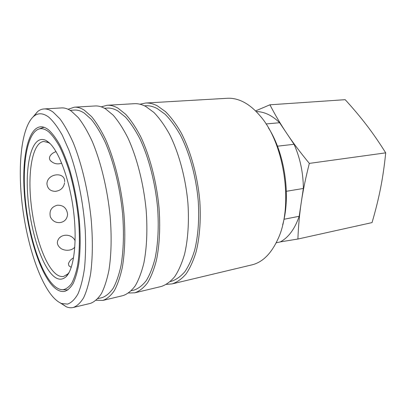 <?xml version="1.0" encoding="UTF-8"?>
<svg xmlns="http://www.w3.org/2000/svg" width="406" height="406" viewBox="0 0 406 406"><rect width="100%" height="100%" fill="white"/><g stroke="black" fill="none" stroke-linecap="round" stroke-linejoin="round"><path stroke-width="0.61" d="M256.166 111.559C259.601 111.564 263.088 112.3 266.625 113.756C271.096 115.614 275.425 118.608 279.612 122.734L294.051 144.292L277.46 146.185M286.352 191.287L303.348 188.47L301.247 202.503C302.993 190.739 305.688 177.706 309.336 163.395L385.7 152.849C379.336 142.673 373.012 133.488 366.73 125.297C360.437 117.06 353.256 108.524 345.191 99.683L269.929 104.799L255.526 110.924M266.006 123.942L279.612 122.734M309.336 163.395C300.354 152.494 292.822 142.491 286.748 133.386C280.627 124.241 275.019 114.71 269.929 104.799M385.7 152.849C384.426 165.597 382.721 177.356 380.584 188.13C378.458 198.935 375.611 210.425 372.038 222.6L297.897 239.038C298.364 226.482 299.481 214.302 301.247 202.503L299.181 216.291L283.992 219.276M276.181 242.813L280.353 241.895C288.554 237.429 294.832 228.898 299.181 216.291M280.404 241.869L297.897 239.038M294.051 144.292C300.141 157.995 303.241 172.723 303.348 188.47M48.695 129.976C52.338 133.33 55.992 138.207 59.652 144.607C63.25 151.829 66.604 160.248 69.725 169.875C74.217 185.298 77.379 201.67 79.216 218.991C80.637 236.125 80.479 251.167 78.749 264.128C77.353 271.99 75.491 278.445 73.161 283.484C70.619 287.651 67.802 290.29 64.706 291.401C59.763 292.264 54.708 289.168 49.542 282.104C36.728 264.357 26.547 226.69 24.243 192.241C21.924 157.868 27.963 128.123 40.483 126.804C43.061 126.606 45.802 127.662 48.695 129.976M139.974 104.22L145.551 103.038L227.335 98.282C231.638 98.024 236.053 98.815 240.57 100.647C247.208 103.373 253.603 108.316 259.744 115.477C284.454 142.673 293.761 205.918 277.937 239.083C271.208 253.735 262.515 262.332 251.852 264.885L172.164 283.89L166.48 284.367M145.551 103.038C149.312 102.809 153.209 103.723 157.244 105.773L165.501 111.645C171.002 117.151 176.234 124.236 181.203 132.894C190.784 151.367 197.656 176.316 199.823 201.32C201.006 219.961 199.686 237.403 196.139 251.75C193.408 260.682 190.038 268.102 186.024 274.004C181.736 278.958 177.117 282.251 172.164 283.89M144.47 105.819L145.551 105.753C149.261 105.519 153.108 106.433 157.086 108.478L165.1 114.238C170.429 119.623 175.499 126.525 180.31 134.954C189.572 152.915 196.194 177.112 198.27 201.335C199.356 219.692 198.153 235.967 194.662 250.167C192.013 258.825 188.739 266.011 184.842 271.726C180.68 276.522 176.194 279.709 171.383 281.292L170.332 281.541M101.216 106.849L107.194 105.271C110.65 105.058 114.259 106.032 118.014 108.184L125.738 114.34C130.915 120.1 135.878 127.504 140.628 136.548C149.819 155.838 156.625 181.878 159.045 207.897C160.456 227.284 159.512 245.361 156.452 260.15C154.067 269.351 151.062 276.948 147.444 282.952C143.551 287.961 139.334 291.244 134.792 292.807L128.611 293.015M107.194 105.271L134.335 103.692C138.01 103.469 141.826 104.398 145.784 106.479L153.889 112.432C159.299 118.014 164.455 125.19 169.368 133.96C178.838 152.671 185.694 177.935 187.932 203.239C189.181 222.097 187.968 239.723 184.563 254.202C181.929 263.215 178.66 270.685 174.758 276.618C170.581 281.586 166.074 284.88 161.238 286.499L134.792 292.807M104.438 108.255L107.24 108.082C110.65 107.869 114.208 108.838 117.918 110.99L125.408 117.029C130.427 122.658 135.234 129.874 139.831 138.679C148.718 157.437 155.28 182.685 157.604 207.882C158.949 226.655 158.025 244.153 155.056 258.48C152.742 267.387 149.824 274.745 146.312 280.561C142.536 285.413 138.441 288.595 134.021 290.097L131.295 290.742M68.086 109.26L74.399 107.174C77.576 106.981 80.906 108.006 84.402 110.249L91.619 116.649C96.486 122.632 101.185 130.311 105.722 139.689C114.533 159.69 121.252 186.674 123.911 213.566C125.52 233.592 124.931 252.207 122.333 267.376C120.267 276.79 117.608 284.54 114.36 290.625C110.843 295.675 107.006 298.943 102.84 300.425L96.192 300.252M74.399 107.174L95.126 105.971C98.48 105.768 101.992 106.758 105.651 108.945L113.198 115.187C118.263 121.029 123.135 128.535 127.809 137.705C136.863 157.254 143.638 183.639 146.145 209.978C147.627 229.598 146.81 247.873 143.917 262.804C141.648 272.081 138.766 279.739 135.279 285.773C131.524 290.797 127.443 294.076 123.033 295.609L102.84 300.425M70.121 110.341L74.491 110.072C77.622 109.874 80.911 110.899 84.357 113.142L91.36 119.42C96.08 125.266 100.632 132.752 105.022 141.877C113.538 161.324 120.019 187.486 122.571 213.52C124.114 232.912 123.536 250.933 121.013 265.62C119.009 274.74 116.431 282.246 113.274 288.138C109.864 293.036 106.133 296.197 102.089 297.628L97.831 298.628M33.003 116.984L37.651 111.533C39.621 109.955 41.747 109.092 44.026 108.94C46.913 108.762 49.974 109.838 53.201 112.168L59.905 118.801C64.458 124.987 68.893 132.924 73.207 142.618C81.616 163.283 88.244 191.15 91.127 218.854C92.933 239.474 92.695 258.592 90.558 274.106C88.818 283.718 86.508 291.599 83.626 297.75C80.489 302.835 77.028 306.078 73.242 307.484C71.014 308.002 68.731 307.784 66.391 306.845L60.372 302.962M44.026 108.94L61.585 107.92C64.64 107.732 67.858 108.778 71.243 111.061L78.246 117.557C82.986 123.622 87.579 131.412 92.025 140.923C100.668 161.202 107.351 188.557 110.102 215.794C111.797 236.069 111.351 254.897 108.945 270.213C107.011 279.709 104.499 287.514 101.398 293.629C98.044 298.694 94.359 301.952 90.35 303.404L73.242 307.484M49.603 292.665C35.895 273.116 24.959 234.414 21.457 197.433C17.996 160.532 22.254 125.896 33.982 116.136C38.245 112.721 43.122 113.025 48.624 117.035C53.171 121.049 57.743 127.134 62.331 135.289L68.898 150.073C77.267 172.509 83.403 202.34 85.27 230.39C85.854 244.123 85.605 256.693 84.534 268.102C83.017 278.557 80.845 287.128 78.023 293.812C74.907 299.298 71.42 302.734 67.569 304.109L61.555 303.49C57.535 301.831 53.551 298.222 49.603 292.665M268.356 127.748C284.753 153.057 291.061 195.89 282.647 224.853M42.046 127.92L44.021 127.281M49.532 280.541C37.256 263.616 27.395 227.842 24.898 194.647C22.396 161.522 27.664 132.275 39.235 128.93C42.158 128.164 45.315 129.138 48.705 131.854C52.344 135.239 55.987 140.171 59.631 146.647C63.204 153.955 66.528 162.461 69.599 172.169C74.004 187.724 77.033 204.111 78.688 221.326C79.911 238.302 79.546 252.999 77.592 265.417C76.054 272.893 74.059 278.902 71.613 283.444C68.959 287.088 66.056 289.184 62.9 289.727C58.505 289.747 54.049 286.687 49.532 280.541M69.121 272.421L67.832 273.954L63.6 276.45C59.697 277.11 55.688 274.75 51.567 269.361C40.955 255.313 32.307 224.153 30.364 195.514C28.39 166.912 33.515 142.572 43.731 141.44L48.507 142.607L50.182 143.704M48.766 142.384C58.687 150.596 69.451 179.031 73.435 210.222C77.465 241.418 73.958 269 66.183 276.598C61.067 281.251 55.5 279.612 49.486 271.675C37.753 255.927 28.486 219.95 27.364 188.81C26.146 157.675 33.734 134 46.162 140.552L48.766 142.384M71.258 267.346L68.959 265.879L68.406 263.809L68.807 262.773M74.831 247.061C73.643 248.614 71.882 249.614 69.548 250.066C66.62 250.578 63.838 250.121 61.21 248.695C56.81 245.391 56.206 241.788 59.393 237.886L60.707 236.85M50.349 216.89C49.101 210.694 51.445 206.801 57.388 205.208C63.341 205.081 66.736 208.095 67.579 214.241C67.223 218.824 64.853 221.585 60.474 222.534C55.891 223.031 52.516 221.148 50.349 216.89M56.104 191.277L55.079 191.353C50.248 191.099 47.538 188.623 46.949 183.913C47.005 173.286 65.214 171.236 64.656 181.715M51.308 161.476L50.278 160.471C49.309 159.127 49.233 157.65 50.05 156.041C51.237 154.092 53.242 152.615 56.053 151.611M67.954 289.925L65.879 289.879M33.982 116.136L37.651 111.533M61.555 303.49L66.391 306.845M39.235 128.93L43.503 127.398M67.832 273.954L66.183 276.598M66.949 275.75L66.68 275.806M75.13 240.9C72.806 234.947 64.082 233.232 59.393 237.886M50.278 160.471C53.541 163.745 57.353 164.653 61.712 163.192M55.079 191.353C60.474 190.81 63.64 187.948 64.584 182.771M73.577 257.81C71.065 259.14 69.34 261.139 68.401 263.804M48.507 142.607L46.162 140.552M62.9 289.727L67.426 289.96"/></g></svg>
